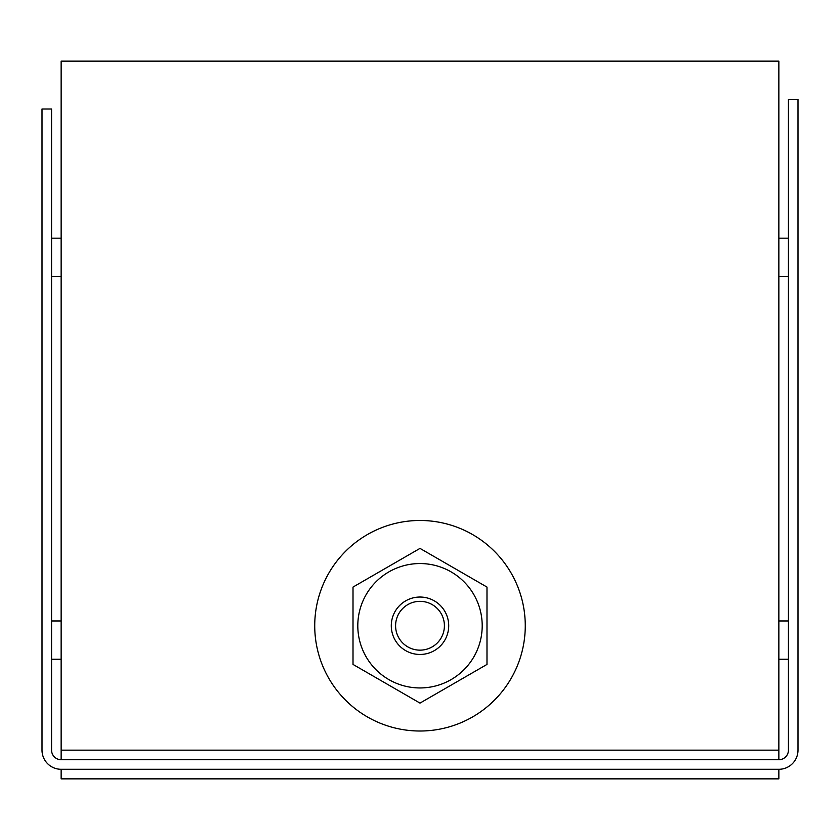 <?xml version="1.0" encoding="UTF-8"?>
<svg xmlns="http://www.w3.org/2000/svg" width="840" height="840" viewBox="0 0 840 840"><rect width="100%" height="100%" fill="white"/><g stroke="black" fill="none" stroke-linecap="round" stroke-linejoin="round"><path stroke-width="1.26" d="M444.402 625.748A24.402 24.402 0 0 0 407.799 604.611A24.402 24.402 0 0 0 407.799 646.884A24.402 24.402 0 0 0 444.402 625.748M482.202 625.748A62.202 62.202 0 0 0 388.899 571.883A62.202 62.202 0 0 0 388.899 679.613A62.202 62.202 0 0 0 482.202 625.748M420 548.394L353.01 587.076L353.01 664.419L420 703.101L486.99 664.419L486.99 587.076L420 548.394M61.142 769.293L61.142 778.859L778.859 778.859L778.859 769.293L61.142 769.293A19.142 19.142 0 0 1 42 750.151L42 108.99L51.566 108.99L51.566 750.151A9.566 9.566 0 0 0 61.142 759.717L61.142 61.142L778.859 61.142L778.859 750.151L61.142 750.151M525.263 625.748A105.263 105.263 0 0 1 367.364 716.909A105.263 105.263 0 0 1 367.364 534.587A105.263 105.263 0 0 1 525.263 625.748M778.859 750.151L778.859 759.717A9.566 9.566 0 0 0 788.435 750.151L788.435 99.414L798 99.414L798 750.151A19.142 19.142 0 0 1 778.859 769.293M61.142 759.717L778.859 759.717M448.707 625.748A28.707 28.707 0 0 1 405.647 650.611A28.707 28.707 0 0 1 405.647 600.884A28.707 28.707 0 0 1 448.707 625.748M51.566 276.455L61.142 276.455M51.566 238.182L61.142 238.182M51.566 659.243L61.142 659.243M51.566 620.96L61.142 620.96M778.859 276.455L788.435 276.455M778.859 238.182L788.435 238.182M778.859 659.243L788.435 659.243M778.859 620.96L788.435 620.96"/></g></svg>

